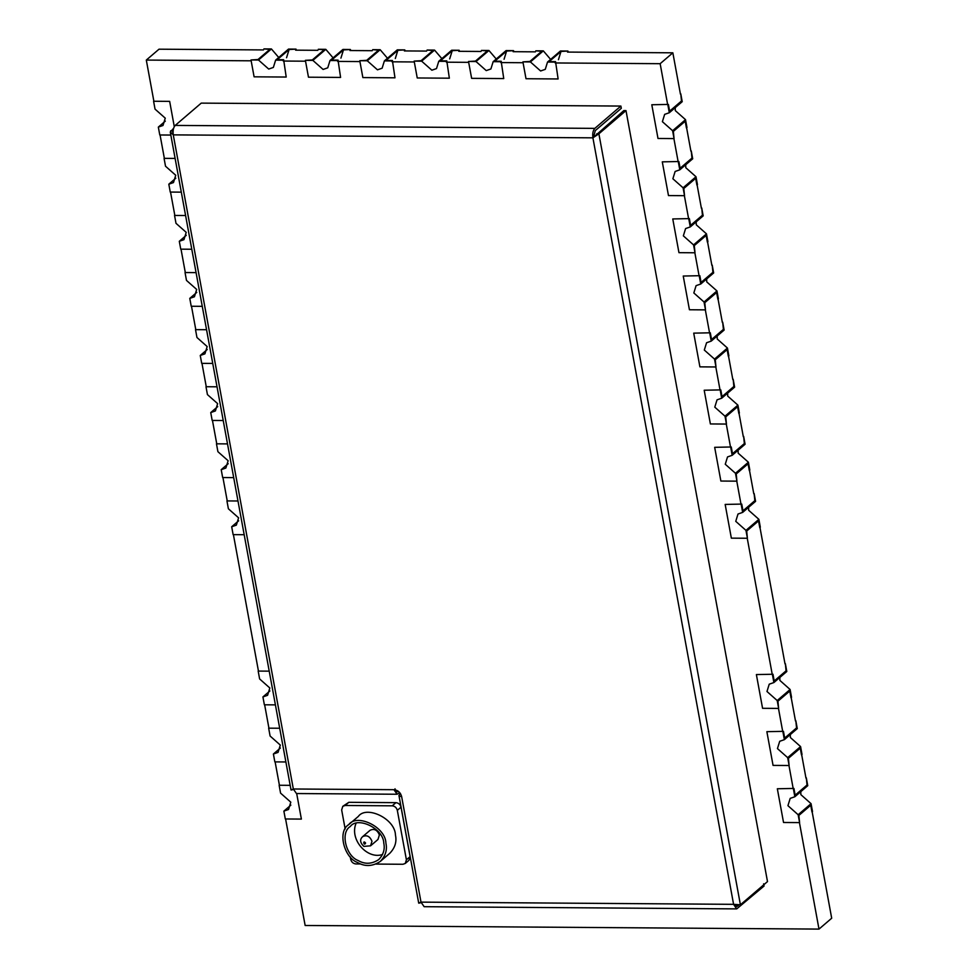 <?xml version="1.0" encoding="UTF-8"?>
<svg xmlns="http://www.w3.org/2000/svg" width="978" height="978" viewBox="0 0 978 978"><rect width="100%" height="100%" fill="white"/><g stroke="black" fill="none" stroke-linecap="round" stroke-linejoin="round"><path stroke-width="1.47" d="M446.42 62.189L468.682 62.347M481.017 51.467L458.755 51.308M535.406 51.846L513.132 51.687M500.797 62.568L523.071 62.726M337.654 61.418L359.928 61.577M372.263 50.697L349.99 50.538M426.64 51.076L404.379 50.929M392.044 61.81L414.305 61.956M555.186 62.959L660.15 63.692L672.852 52.812L567.521 52.078M283.278 61.039L305.539 61.198M317.874 50.318L295.613 50.159M263.498 49.927L159.011 49.193L146.309 60.074L251.163 60.807M376.029 864.075L402.948 864.271L405.271 863.452L406.408 859.796L410.112 856.63L401.029 807.18L397.325 810.346C396.555 807.632 394.855 806.129 392.227 805.823L345.124 805.493L342.789 806.312L341.664 809.955L345.161 828.977M406.408 859.796L397.325 810.346M392.227 805.823L395.931 802.657L348.828 802.315L345.124 805.493M350.271 856.862L350.735 859.405C351.505 862.119 353.217 863.635 355.845 863.941L360.686 863.965M410.112 856.63L408.987 860.285L405.271 863.452M395.931 802.657C398.559 802.95 400.259 804.466 401.029 807.18M342.789 806.312L348.828 802.315M389.831 853.256C395.039 847.816 396.909 841.74 395.442 835.029C395.173 818.733 366.395 805.053 358.278 816.459L348.743 824.625M382.557 854.466C367.765 859.796 349.244 839.992 355.992 823.452M370.564 845.823L377.973 839.479L379.391 834.919C377.276 829.906 374.171 828.354 370.1 830.273L362.679 836.618C366.762 834.699 369.855 836.251 371.982 841.263L370.564 845.823L363.828 846.386C360.002 842.645 359.623 839.393 362.679 836.618M383.779 843.17C383.535 828.5 357.63 816.19 350.332 826.459C340.014 832.449 346.065 856.117 358.095 860.493C364.904 864.454 371.787 864.149 378.731 859.576C383.413 854.674 385.1 849.21 383.779 843.17M385.919 843.195C385.65 826.887 356.872 813.207 348.755 824.613C337.3 831.276 344.011 857.572 357.373 862.425C364.953 866.838 372.594 866.496 380.308 861.422C385.515 855.97 387.386 849.894 385.919 843.195M285.6 818.977L305.148 925.481L818.989 929.1L831.691 918.22L812.156 811.838M672.852 52.812L680.431 94.108M667.705 104.878L660.15 63.692M686.617 127.825L690.908 151.199M678.194 161.969L673.903 138.595M697.106 184.915L701.397 208.302M688.671 219.06L684.38 195.686M264.647 704.796L268.926 728.17M707.583 242.018L711.874 265.393M699.148 276.151L694.857 252.776M718.06 299.109L722.351 322.483M709.625 333.254L705.334 309.879M233.412 534.636L258.449 671.079M728.537 356.2L732.828 379.586M720.101 390.344L715.81 366.97M739.013 413.303L743.304 436.677M730.578 447.435L726.287 424.061M222.935 477.545L227.226 500.919M749.49 470.394L753.781 493.768M741.067 504.538L736.776 481.152M759.979 527.484L785.016 663.928M772.29 674.698L747.253 538.255M212.458 420.442L216.749 443.816M791.202 697.644L795.493 721.018M782.767 731.788L778.476 708.414M818.989 929.1L799.442 822.596M801.679 754.735L805.97 778.121M793.244 788.879L788.965 765.505M201.969 363.351L206.26 386.726M191.492 306.261L195.783 329.635M181.016 249.158L185.307 272.544M170.539 192.067L174.83 215.441M146.309 60.074L153.876 101.26M160.062 134.976L164.353 158.35M275.124 761.886L279.415 785.261M419.256 902.535C418.144 903.489 418.731 903.354 421.005 902.132L733.586 904.332L736.715 908.892L764.038 886.056L763.635 883.806M620.883 106.064L594.844 128.375C593.01 130.441 592.362 133.595 592.912 137.837L623.854 110.575L625.993 110.6L598.891 133.803L592.912 137.837L173.277 134.878C172.727 130.636 173.375 127.482 175.209 125.416L201.248 103.118L620.883 106.064L621.299 108.313L595.26 130.612L593.536 137.299M625.993 110.6L767.498 881.594L740.407 904.797L733.586 904.332L592.912 137.837L593.964 136.92M291.578 789.393C290.466 790.346 291.053 790.212 293.327 788.989L393.951 789.698C397.912 790.151 400.454 792.424 401.616 796.483L421.005 902.132L424.134 906.692L736.715 908.892M418.767 903.11L419.831 902.767M401.616 796.483C399.171 796.349 398.449 795.737 399.452 794.649L398.963 795.554L418.706 903.122M418.963 903.146L421.102 902.645M735.089 904.931L736.727 906.459L738.439 905.383M399.452 794.649L400.54 793.708M291.089 789.967L292.153 789.625M393.951 789.698L397.08 794.246L296.456 793.537L293.327 788.989L173.277 134.878L170.331 132.006L173.571 128.326M173.045 131.932L173.045 132.629M291.285 790.004L293.424 789.49M397.08 794.246L399.709 792.571M395.014 788.794C395.65 791.385 396.628 792.278 397.948 791.471L398.254 791.214M397.092 791.825L397.948 791.471L396.237 791.459M170.698 130.783L173.13 130.551M799.588 822.596L798.146 814.735L787.938 805.676L790.187 798.378L794.845 796.752L807.755 785.689L806.312 777.828L807.021 785.016L795.163 795.175L793.928 788.427L777.339 788.769L783.537 822.486L799.588 822.596L798.879 815.407L810.738 805.249L811.972 811.997L812.51 811.544L811.055 803.671L800.848 794.625L800.786 791.667M794.845 796.752L793.402 788.879M798.146 814.735L811.055 803.671M789.112 765.505L787.669 757.644L777.449 748.586L779.71 741.287L784.368 739.661L797.278 728.598L795.835 720.725L796.544 727.925L784.686 738.084L783.451 731.336L766.862 731.678L773.06 765.395L789.112 765.505L788.402 758.305L800.261 748.158L801.495 754.906L802.021 754.441L800.579 746.581L790.371 737.522L790.297 734.576M784.368 739.661L782.926 731.788M787.669 757.644L800.579 746.581M778.635 708.414L777.192 700.541L766.972 691.495L769.234 684.184L773.891 682.558L786.801 671.507L785.358 663.634L786.067 670.835L774.209 680.981L772.975 674.245L756.385 674.575L762.571 708.304L778.635 708.414L777.926 701.214L789.784 691.067L791.019 697.803L791.544 697.351L790.102 689.49L779.894 680.431L779.821 677.485M773.891 682.558L772.449 674.698M777.192 700.541L790.102 689.49M747.4 538.255L745.957 530.382L735.749 521.335L737.999 514.025L742.657 512.399L755.578 501.347L754.124 493.474L754.833 500.675L742.987 510.822L741.74 504.086L725.163 504.428L731.348 538.144L747.4 538.255L746.691 531.054L758.549 520.907L759.784 527.643L760.322 527.191L758.879 519.33L748.659 510.271L748.598 507.325M742.657 512.399L741.214 504.538M745.957 530.382L758.879 519.33M736.923 481.164L735.48 473.291L725.26 464.244L727.522 456.934L732.18 455.308L745.089 444.244L743.647 436.384L744.356 443.572L732.498 453.731L731.263 446.983L714.673 447.325L720.872 481.042L736.923 481.164L736.214 473.963L748.072 463.804L749.307 470.552L749.833 470.1L748.39 462.227L738.182 453.181L738.109 450.222M732.18 455.308L730.737 447.435M735.48 473.291L748.39 462.227M726.446 424.061L725.004 416.2L714.784 407.141L717.045 399.843L721.703 398.217L734.612 387.154L733.17 379.281L733.879 386.481L722.021 396.64L720.786 389.892L704.197 390.234L710.383 423.951L726.446 424.061L725.737 416.872L737.595 406.714L738.83 413.462L739.356 413.009L737.913 405.136L727.705 396.09L727.632 393.132M721.703 398.217L720.26 390.344M725.004 416.2L737.913 405.136M715.969 366.97L714.527 359.097L704.307 350.051L706.568 342.752L711.226 341.114L724.136 330.063L722.693 322.19L723.402 329.39L711.544 339.537L710.309 332.801L693.72 333.143L699.906 366.86L715.969 366.97L715.26 359.77L727.119 349.623L728.353 356.359L728.879 355.906L727.436 348.046L717.229 338.987L717.155 336.041M711.226 341.114L709.784 333.254M714.527 359.097L727.436 348.046M705.493 309.879L704.038 302.006L693.83 292.96L696.091 285.649L700.749 284.023L713.659 272.96L712.216 265.099L712.925 272.3L701.067 282.446L699.832 275.698L683.243 276.041L689.429 309.757L705.493 309.879L704.783 302.679L716.63 292.52L717.876 299.268L718.402 298.816L716.96 290.943L706.739 281.896L706.678 278.938M700.749 284.023L699.294 276.163M704.038 302.006L716.96 290.943M695.003 252.776L693.561 244.916L683.353 235.857L685.602 228.559L690.26 226.933L703.182 215.869L701.739 208.008L702.448 215.197L690.59 225.356L689.356 218.607L672.766 218.95L678.952 252.666L695.003 252.776L694.294 245.588L706.153 235.429L707.4 242.177L707.925 241.725L706.483 233.852L696.263 224.806L696.202 221.847M690.26 226.933L688.818 219.06M693.561 244.916L706.483 233.852M684.527 195.686L683.084 187.813L672.876 178.766L675.126 171.468L679.783 169.83L692.705 158.778L691.25 150.905L691.959 158.106L680.113 168.253L678.866 161.517L662.289 161.859L668.475 195.576L684.527 195.686L683.818 188.485L695.676 178.338L696.911 185.074L697.448 184.622L696.006 176.761L685.786 167.703L685.725 164.756M679.783 169.83L678.341 161.969M683.084 187.813L696.006 176.761M674.05 138.595L672.607 130.722L662.387 121.675L664.649 114.365L669.307 112.739L682.216 101.688L680.774 93.815L681.483 101.015L669.624 111.162L668.39 104.426L651.8 104.756L657.998 138.473L674.05 138.595L673.341 131.394L685.199 121.248L686.434 127.984L686.972 127.531L685.517 119.658L675.309 110.612L675.236 107.653M669.307 112.739L667.864 104.878M672.607 130.722L685.517 119.658M530.406 61.932L543.316 50.868L535.822 50.819L541.714 51.308L529.868 61.467L522.912 61.871L526.005 78.729L558.12 78.961L555.553 61.651L549.135 61.602L560.993 51.443L567.937 51.039L560.443 50.99L547.533 62.042L545.272 69.352L540.614 70.978L530.406 61.932L522.912 61.871M558.45 59.67L560.993 51.443M555.027 62.103L547.533 62.042M550.626 59.401L543.316 50.868M567.937 51.039L568.132 52.078M555.797 62.959L555.553 61.651M476.017 61.541L488.939 50.489L481.445 50.428L487.337 50.929L475.479 61.088L468.523 61.492L471.628 78.35L503.743 78.57L501.176 61.259L494.746 61.223L506.604 51.064L513.56 50.66L506.066 50.599L493.156 61.663L490.895 68.973L486.237 70.599L476.017 61.541L468.523 61.492M504.061 59.279L506.604 51.064M500.638 61.712L493.156 61.663M496.237 59.01L488.939 50.489M513.56 50.66L513.743 51.7M501.408 62.58L501.176 61.259M421.64 61.162L434.55 50.098L427.068 50.049L432.961 50.55L421.102 60.697L414.146 61.113L417.239 77.971L449.354 78.191L446.787 60.88L440.369 60.832L452.227 50.685L459.183 50.269L451.689 50.22L438.767 61.284L436.506 68.582L431.86 70.208L421.64 61.162L414.146 61.113M449.684 58.9L452.227 50.685M446.261 61.333L438.767 61.284M441.86 58.631L434.55 50.098M459.183 50.269L459.367 51.308M447.032 62.189L446.787 60.88M367.263 60.783L380.173 49.719L372.679 49.67L378.572 50.159L366.713 60.318L359.77 60.722L362.862 77.58L394.978 77.812L392.41 60.502L385.992 60.453L397.838 50.306L404.794 49.89L397.3 49.841L384.391 60.893L382.129 68.203L377.471 69.829L367.263 60.783L359.77 60.722M395.308 58.521L397.838 50.306M391.885 60.954L384.391 60.893M387.484 58.252L380.173 49.719M404.794 49.89L404.99 50.929M392.655 61.81L392.41 60.502M312.874 60.391L325.796 49.34L318.302 49.279L324.195 49.78L312.337 59.939L305.38 60.343L308.473 77.201L340.589 77.421L338.033 60.11L331.603 60.074L343.461 49.915L350.417 49.511L342.923 49.45L330.002 60.514L327.752 67.824L323.095 69.45L312.874 60.391L305.38 60.343M340.919 58.13L343.461 49.915M337.496 60.563L330.002 60.514M333.095 57.873L325.796 49.34M350.417 49.511L350.601 50.55M338.266 61.431L338.033 60.11M258.498 60.013L271.407 48.949L263.913 48.9L269.818 49.401L257.96 59.548L251.004 59.964L254.097 76.822L286.212 77.042L283.644 59.731L277.226 59.682L289.085 49.536L296.028 49.12L288.534 49.071L275.625 60.135L273.363 67.433L268.705 69.059L258.498 60.013L251.004 59.964M286.542 57.751L289.085 49.536M283.119 60.184L275.625 60.135M278.718 57.482L271.407 48.949M296.028 49.12L296.224 50.159M283.889 61.039L283.644 59.731M174.28 126.602L169.659 101.37L153.595 101.247L155.037 109.12L165.258 118.167L162.996 125.477L158.338 127.103L165.319 121.125M158.338 127.103L159.781 134.976L170.832 135.05M175.123 158.424L164.072 158.35L165.514 166.211L175.734 175.27L173.473 182.568L168.815 184.194L175.796 178.216M168.815 184.194L170.258 192.067L181.309 192.14M185.6 215.515L174.549 215.441L175.991 223.314L186.211 232.361L183.95 239.659L179.292 241.297L186.272 235.319M179.292 241.297L180.747 249.158L191.786 249.243M196.077 272.618L185.038 272.532L186.48 280.405L196.688 289.451L194.426 296.762L189.781 298.388L196.761 292.41M189.781 298.388L191.223 306.248L202.263 306.334M206.554 329.708L195.514 329.635L196.957 337.496L207.165 346.554L204.915 353.853L200.258 355.479L207.238 349.501M200.258 355.479L201.7 363.351L212.739 363.425M217.03 386.799L205.991 386.726L207.434 394.599L217.642 403.645L215.392 410.943L210.735 412.582L217.715 406.603M210.735 412.582L212.177 420.442L223.216 420.516M227.507 443.902L216.468 443.816L217.911 451.689L228.131 460.736L225.869 468.046L221.211 469.672L228.192 463.694M221.211 469.672L222.654 477.533L233.705 477.619M237.996 500.993L226.945 500.919L228.387 508.78L238.608 517.839L236.346 525.137L231.688 526.763L238.669 520.785M231.688 526.763L233.131 534.636L244.182 534.709M269.219 671.152L258.18 671.079L259.622 678.94L269.83 687.999L267.581 695.297L262.923 696.923L269.904 690.945M262.923 696.923L264.366 704.796L275.405 704.869M279.696 728.243L268.657 728.17L270.099 736.031L280.319 745.089L278.058 752.388L273.4 754.014L280.38 748.036M273.4 754.014L274.842 761.886L285.882 761.96M290.173 785.346L279.133 785.261L280.576 793.134L290.796 802.18L288.534 809.491L283.877 811.117L290.857 805.139M283.877 811.117L285.319 818.977L301.383 819.087L296.689 793.549M365.576 843.048C362.557 839.234 363.95 846.826 365.576 843.048M596.751 133.79L598.891 133.803L740.407 904.797M737.595 906.117L735.872 906.105M175.209 125.416L594.844 128.375M380.271 861.447L389.794 853.293M291.028 789.98L170.27 132.018M172.629 131.468L172.764 132.201"/></g></svg>
